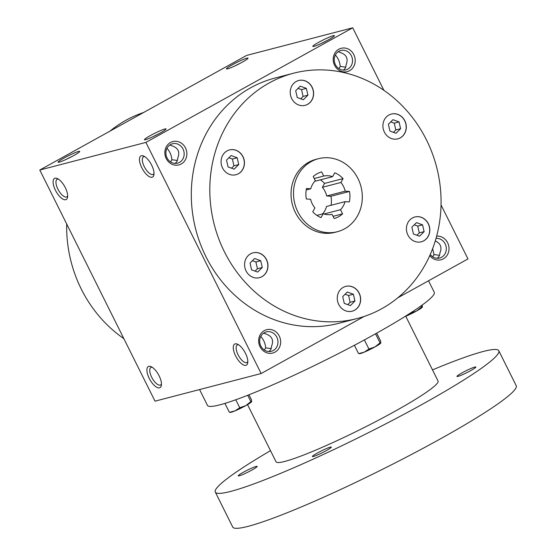 <?xml version="1.0" encoding="UTF-8"?>
<svg xmlns="http://www.w3.org/2000/svg" width="556" height="556" viewBox="0 0 556 556"><rect width="100%" height="100%" fill="white"/><g stroke="black" fill="none" stroke-linecap="round" stroke-linejoin="round"><path stroke-width="0.83" d="M143.615 112.493A126.712 114.842 75.4 0 0 126.024 120.228A126.712 114.842 75.4 0 0 110.005 131.119M66.706 224.04A126.712 114.842 75.4 0 0 123.842 338.632M441.033 204.921L467.964 258.929L397.742 297.842M364.131 316.468L261.132 373.535L155.02 401.161L39.782 170.032L246.614 55.419L352.726 27.8L145.894 142.405L39.782 170.032M63.954 158.085A12.065 1.154 -26.5 0 0 58.192 162.255A12.065 1.154 -26.5 0 0 69.41 157.834A12.065 1.154 -26.5 0 0 79.689 151.538A12.065 1.154 -26.5 0 0 63.954 158.085M160.197 133.03A12.065 1.154 153.5 0 1 144.567 139.771A12.065 1.154 153.5 0 1 154.749 133.28A12.065 1.154 153.5 0 1 166.063 129.055A12.065 1.154 153.5 0 1 160.197 133.03M232.304 64.802A12.065 1.154 -26.5 0 0 226.542 68.972A12.065 1.154 -26.5 0 0 237.76 64.552A12.065 1.154 -26.5 0 0 248.039 58.255A12.065 1.154 -26.5 0 0 232.304 64.802M328.554 39.747A12.065 1.154 153.5 0 1 312.917 46.489A12.065 1.154 153.5 0 1 323.099 39.997A12.065 1.154 153.5 0 1 334.413 35.772A12.065 1.154 153.5 0 1 328.554 39.747M65.733 199.708A12.065 4.969 -119 0 0 67.554 197.29A12.065 4.969 -119 0 0 64.718 186.552A12.065 4.969 -119 0 0 57.115 178.455A12.065 4.969 -119 0 0 54.551 188.282A12.065 4.969 -119 0 0 65.733 199.708M141.384 155.729A12.065 4.969 61 0 1 143.49 155.972A12.065 4.969 61 0 1 151.093 164.069A12.065 4.969 61 0 1 153.929 174.806A12.065 4.969 61 0 1 143.524 170.748A12.065 4.969 61 0 1 141.384 155.729M159.53 387.838A12.065 4.969 -119 0 0 161.351 385.419A12.065 4.969 -119 0 0 158.516 374.681A12.065 4.969 -119 0 0 150.912 366.585A12.065 4.969 -119 0 0 148.348 376.412A12.065 4.969 -119 0 0 159.53 387.838M235.181 343.858A12.065 4.969 61 0 1 237.287 344.101A12.065 4.969 61 0 1 244.89 352.198A12.065 4.969 61 0 1 247.726 362.936A12.065 4.969 61 0 1 237.329 358.884A12.065 4.969 61 0 1 235.181 343.858M261.132 373.535L145.894 142.405M436.648 236.126A12.065 10.939 -104.6 0 1 448.47 244.918A12.065 10.939 -104.6 0 1 443.368 258.846A12.065 10.939 -104.6 0 1 429.753 255.6M349.564 70.709A12.065 10.939 -104.6 0 1 333.197 59.2A12.065 10.939 -104.6 0 1 349.856 49.971A12.065 10.939 -104.6 0 1 349.564 70.709M275.011 352.129A12.065 10.939 -104.6 0 1 258.644 340.62A12.065 10.939 -104.6 0 1 275.303 331.383A12.065 10.939 -104.6 0 1 275.011 352.129M181.214 163.999A12.065 10.939 -104.6 0 1 164.847 152.49A12.065 10.939 -104.6 0 1 181.506 143.253A12.065 10.939 -104.6 0 1 181.214 163.999M357.362 318.477L338.854 323.293A126.712 114.842 -104.6 0 1 200.16 243.396A126.712 114.842 -104.6 0 1 250.652 87.792A126.712 114.842 -104.6 0 1 275.011 78.042L293.519 73.225A126.712 114.842 75.4 0 0 269.16 82.976A126.712 114.842 75.4 0 0 218.668 238.58A126.712 114.842 75.4 0 0 357.362 318.477A126.712 114.842 75.4 0 0 436.578 166.918A126.712 114.842 75.4 0 0 293.519 73.225M383.904 90.329L352.726 27.8M435.272 240.956C440.727 243.479 442.249 247.524 439.838 253.091C439.893 255.28 438.99 257.011 437.12 258.269M432.693 256.761L434.034 254.599L439.532 255.287M434.034 254.599L432.637 248.643M264.343 350.044L265.685 347.882C265.295 343.413 263.655 339.591 260.778 336.415M271.175 348.57L265.685 347.882M263.655 333.107L265.184 333.746C271.953 335.831 274.052 340.043 271.481 346.374C271.543 348.57 270.64 350.294 268.77 351.552M72.148 156.424A10.029 0.959 -26.5 0 0 66.63 159.176M170.546 161.914L171.887 159.753C171.491 155.284 169.858 151.461 166.981 148.285M177.378 160.441L171.887 159.753M169.858 144.977L171.387 145.609C178.156 147.701 180.255 151.913 177.684 158.245C177.746 160.434 176.843 162.164 174.973 163.415M153.004 136.693A10.029 0.959 153.5 0 1 158.523 133.94M240.498 63.141A10.029 0.959 -26.5 0 0 234.98 65.886M321.354 43.403A10.029 0.959 153.5 0 1 326.872 40.657M343.323 70.132C345.193 68.874 346.096 67.151 346.034 64.962C348.605 58.63 346.506 54.418 339.737 52.327L338.208 51.687M58.304 179.074A10.029 4.128 -119 0 0 57.136 179.289A10.029 4.128 -119 0 0 58.137 189.596A10.029 4.128 -119 0 0 66.449 196.991A10.029 4.128 -119 0 0 66.859 196.831A10.029 4.128 -119 0 0 67.658 195.955M154.033 173.472A10.029 4.128 61 0 1 153.234 174.348A10.029 4.128 61 0 1 144.762 167.571A10.029 4.128 61 0 1 143.511 156.806A10.029 4.128 61 0 1 143.921 156.639A10.029 4.128 61 0 1 144.678 156.59M152.101 367.203A10.029 4.128 -119 0 0 150.933 367.419A10.029 4.128 -119 0 0 151.934 377.726A10.029 4.128 -119 0 0 160.253 385.12A10.029 4.128 -119 0 0 160.656 384.96A10.029 4.128 -119 0 0 161.455 384.085M247.83 361.602A10.029 4.128 61 0 1 247.031 362.477A10.029 4.128 61 0 1 238.559 355.708A10.029 4.128 61 0 1 237.308 344.935A10.029 4.128 61 0 1 237.718 344.776A10.029 4.128 61 0 1 238.475 344.72M306.21 189.964L310.748 188.783L306.495 188.491A24.137 21.872 -104.6 0 0 306.342 198.965L310.602 199.263A19.613 17.771 75.4 0 0 314.925 207.937L312.743 211.801A24.137 21.872 -104.6 0 0 321.014 217.611L323.196 213.754A19.613 17.771 75.4 0 0 332.085 214.366L334.156 218.522A24.137 21.872 -104.6 0 0 342.579 213.858L340.501 209.702A19.613 17.771 75.4 0 0 345.067 201.633L349.321 201.925A24.137 21.872 -104.6 0 0 349.467 191.452L345.213 191.16A19.613 17.771 75.4 0 0 340.884 182.479L343.073 178.615L324.565 183.431A24.137 21.872 -104.6 0 0 320.409 179.845M316.892 215.394L323.196 213.754M314.216 178.525L323.724 176.05L321.653 171.894A24.137 21.872 -104.6 0 0 313.236 176.558L315.308 180.714A19.613 17.771 75.4 0 0 310.748 188.783M343.073 178.615A24.137 21.872 -104.6 0 0 334.802 172.805L332.613 176.662A19.613 17.771 75.4 0 0 323.724 176.05M314.752 181.312L332.613 176.662M349.467 191.452L330.959 196.268L326.706 195.976A19.613 17.771 75.4 0 0 322.376 187.296L324.565 183.431M322.376 187.296L340.884 182.479M326.706 195.976L345.213 191.16M330.959 196.268A24.137 21.872 -104.6 0 1 331.098 205.268M322.549 213.921A19.613 17.771 75.4 0 0 326.56 206.457L345.067 201.633M323.974 214.004L340.501 209.702M342.579 213.858L333.065 216.333M311.158 161.615A37.711 34.18 75.4 0 0 296.133 207.923A37.711 34.18 75.4 0 0 337.409 231.706A37.711 34.18 75.4 0 0 360.983 186.601A37.711 34.18 75.4 0 0 318.407 158.71A37.711 34.18 75.4 0 0 311.158 161.615M318.407 158.71L315.94 159.357A37.711 34.18 75.4 0 0 308.691 162.255A37.711 34.18 75.4 0 0 293.665 208.57A37.711 34.18 75.4 0 0 334.941 232.345L337.409 231.706M337.256 297.974A12.823 11.62 75.4 0 0 352.184 311.193A12.823 11.62 75.4 0 0 360.198 295.855A12.823 11.62 75.4 0 0 345.721 286.375A12.823 11.62 75.4 0 0 337.256 297.974M412.121 239.997A12.823 11.62 75.4 0 0 421.351 241.79A12.823 11.62 75.4 0 0 429.371 226.459A12.823 11.62 75.4 0 0 414.894 216.979A12.823 11.62 75.4 0 0 406.519 227.133A12.823 11.62 75.4 0 0 412.121 239.997M400.306 137.874A12.823 11.62 75.4 0 0 405.414 122.125A12.823 11.62 75.4 0 0 391.375 114.043A12.823 11.62 75.4 0 0 383.362 129.381A12.823 11.62 75.4 0 0 397.839 138.861A12.823 11.62 75.4 0 0 400.306 137.874M313.626 93.728A12.823 11.62 75.4 0 0 298.697 80.509A12.823 11.62 75.4 0 0 290.677 95.847A12.823 11.62 75.4 0 0 305.154 105.327A12.823 11.62 75.4 0 0 313.626 93.728M238.76 151.705A12.823 11.62 75.4 0 0 229.524 149.911A12.823 11.62 75.4 0 0 221.51 165.243A12.823 11.62 75.4 0 0 235.987 174.723A12.823 11.62 75.4 0 0 244.355 164.569A12.823 11.62 75.4 0 0 238.76 151.705M250.575 253.828A12.823 11.62 75.4 0 0 245.467 269.577A12.823 11.62 75.4 0 0 259.499 277.659A12.823 11.62 75.4 0 0 267.519 262.321A12.823 11.62 75.4 0 0 253.043 252.841A12.823 11.62 75.4 0 0 250.575 253.828M259.437 277.673A12.823 11.62 75.4 0 0 267.394 262.356A12.823 11.62 75.4 0 0 252.98 252.855M255.079 271.126L257.449 268.75L255.899 261.952L252.403 260.688M257.699 272.072L251.583 269.862L250.033 263.071L254.592 258.491L260.708 260.701L262.265 267.492L257.699 272.072M347.764 304.66L350.134 302.283L348.584 295.486L345.088 294.221M350.384 305.605L344.268 303.395L342.718 296.605L347.278 292.025L353.394 294.235L354.943 301.025L350.384 305.605M348.584 295.486L353.394 294.235M350.134 302.283L354.943 301.025M416.93 235.257L419.3 232.881L417.751 226.09L414.255 224.826M424.117 231.63L419.551 236.21L413.435 233.993L411.885 227.202L416.451 222.622L422.56 224.839L424.117 231.63L419.3 232.881M417.751 226.09L422.56 224.839M393.419 132.328L395.789 129.951L394.239 123.161L390.743 121.896M399.048 121.903L400.598 128.7L396.039 133.273L389.923 131.063L388.366 124.273L392.932 119.693L399.048 121.903L394.239 123.161M395.789 129.951L400.598 128.7M300.733 98.794L303.103 96.417L301.554 89.627L298.058 88.362M300.247 86.159L306.363 88.369L307.92 95.166L303.354 99.739L297.238 97.529L295.688 90.739L300.247 86.159M301.554 89.627L306.363 88.369M303.103 96.417L307.92 95.166M231.567 168.197L233.937 165.813L232.387 159.023L228.884 157.758M226.514 160.135L231.081 155.555L237.197 157.772L238.746 164.562L234.18 169.142L228.071 166.932L226.514 160.135M232.387 159.023L237.197 157.772M233.937 165.813L238.746 164.562M255.899 261.952L260.708 260.701M257.449 268.75L262.265 267.492M436.036 238.371A10.029 9.091 -104.6 0 1 445.863 245.669A10.029 9.091 -104.6 0 1 441.624 257.24A10.029 9.091 -104.6 0 1 439.699 258.012A10.029 9.091 -104.6 0 1 430.254 254.467M338.896 68.631L340.237 66.47C339.848 62.001 338.208 58.178 335.331 55.002M347.827 69.111A10.029 9.091 -104.6 0 1 345.895 69.882A10.029 9.091 -104.6 0 1 334.58 62.467A10.029 9.091 -104.6 0 1 340.849 50.478A10.029 9.091 -104.6 0 1 351.823 56.795A10.029 9.091 -104.6 0 1 347.827 69.111M273.274 350.523A10.029 9.091 -104.6 0 1 271.349 351.295A10.029 9.091 -104.6 0 1 260.027 343.886A10.029 9.091 -104.6 0 1 266.296 331.89A10.029 9.091 -104.6 0 1 277.27 338.215A10.029 9.091 -104.6 0 1 273.274 350.523M179.477 162.394A10.029 9.091 -104.6 0 1 177.545 163.165A10.029 9.091 -104.6 0 1 166.23 155.749A10.029 9.091 -104.6 0 1 172.492 143.761A10.029 9.091 -104.6 0 1 183.473 150.078A10.029 9.091 -104.6 0 1 179.477 162.394M340.237 66.47L345.728 67.158M352.122 311.207A12.823 11.62 75.4 0 0 360.079 295.889A12.823 11.62 75.4 0 0 345.665 286.389M421.288 241.811A12.823 11.62 75.4 0 0 429.246 226.487A12.823 11.62 75.4 0 0 414.832 216.993M397.776 138.875A12.823 11.62 75.4 0 0 400.181 137.909A12.823 11.62 75.4 0 0 405.303 122.195A12.823 11.62 75.4 0 0 391.313 114.063M305.091 105.341A12.823 11.62 75.4 0 0 313.501 93.755A12.823 11.62 75.4 0 0 298.635 80.53M235.925 174.744A12.823 11.62 75.4 0 0 244.237 164.569A12.823 11.62 75.4 0 0 238.635 151.732A12.823 11.62 75.4 0 0 229.461 149.925M428.523 280.787L434.271 292.317A126.712 12.135 153.5 0 1 372.694 335.372A126.712 12.135 153.5 0 1 207.471 405.4L199.576 389.561M405.665 316.079L438.052 381.041A90.51 8.667 153.5 0 1 394.065 411.787A90.51 8.667 153.5 0 1 276.054 461.807L247.545 404.636M432.498 369.893A158.391 15.172 153.5 0 1 498.801 350.753A158.391 15.172 153.5 0 1 421.83 404.56A158.391 15.172 153.5 0 1 215.304 492.095A158.391 15.172 153.5 0 1 270.494 450.666M470.723 370.602A10.557 1.015 153.5 0 1 456.956 376.433A10.557 1.015 153.5 0 1 465.956 370.817A10.557 1.015 153.5 0 1 475.86 367.009A10.557 1.015 153.5 0 1 470.723 370.602M326.177 450.694A10.557 1.015 153.5 0 1 312.409 456.532A10.557 1.015 153.5 0 1 321.403 450.916A10.557 1.015 153.5 0 1 331.306 447.107A10.557 1.015 153.5 0 1 326.177 450.694M252.014 470.001A10.557 1.015 153.5 0 1 238.246 475.839A10.557 1.015 153.5 0 1 247.239 470.216A10.557 1.015 153.5 0 1 257.143 466.414A10.557 1.015 153.5 0 1 252.014 470.001M498.801 350.753L516.218 385.69A158.391 15.172 153.5 0 1 439.254 439.497A158.391 15.172 153.5 0 1 232.721 527.039L215.304 492.095M251.604 401.759A12.065 1.154 153.5 0 1 251.59 401.779L251.486 399.806L248.977 394.781M251.59 401.779A12.065 1.154 153.5 0 1 245.787 405.63A12.065 1.154 153.5 0 1 234.993 410.891A12.065 1.154 153.5 0 1 230.288 412.399L229.795 412.371M251.653 401.661L250.867 401.592L245.787 405.63L239.754 407.75L234.993 410.891L230.052 412.177M250.867 401.592L247.712 395.274M239.754 407.75L235.779 399.771M229.267 412.114L224.916 403.392M422.407 307.044L421.622 306.981L416.541 311.019A12.065 1.154 153.5 0 0 422.345 307.162A12.065 1.154 153.5 0 1 422.345 307.162L422.171 305.049M406.401 315.982L410.509 313.132L416.541 311.019A12.065 1.154 153.5 0 1 405.755 316.267M421.622 306.981L421.059 305.849M380.784 343.052A12.065 1.154 153.5 0 1 380.77 343.073L380.665 341.092L376.697 333.141M380.77 343.073A12.065 1.154 153.5 0 1 374.973 346.923A12.065 1.154 153.5 0 1 364.173 352.184A12.065 1.154 153.5 0 1 359.475 353.692L358.981 353.665M380.832 342.948L380.047 342.885L374.973 346.923L368.941 349.043L364.173 352.184L359.239 353.463M380.047 342.885L375.515 333.802M368.941 349.043L364.388 339.924M358.446 353.401L354.394 345.276"/></g></svg>
